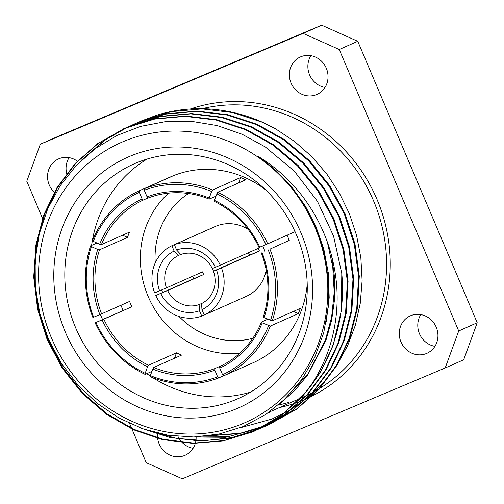 <?xml version="1.0" encoding="UTF-8"?>
<svg xmlns="http://www.w3.org/2000/svg" width="504" height="504" viewBox="0 0 504 504"><rect width="100%" height="100%" fill="white"/><g stroke="black" fill="none" stroke-linecap="round" stroke-linejoin="round"><path stroke-width="0.76" d="M214.805 370.182L217.621 376.822L218.66 377.943A101.695 94.878 66.1 0 1 150.261 376.683L150.268 375.581L153.613 367.517A91.596 85.453 -113.9 0 0 214.71 368.644L214.805 370.182A93.038 86.801 66.1 0 1 152.662 369.035M150.268 375.581A100.252 93.53 -113.9 0 0 217.621 376.822M147.559 366.761L145.165 373.306L145.158 374.403A101.695 94.878 66.1 0 1 95.155 322.825L103.843 319.164A91.596 85.453 -113.9 0 0 148.51 365.243L147.559 366.761A93.038 86.801 66.1 0 1 102.129 319.895M95.924 322.516A100.252 93.53 -113.9 0 0 145.165 373.306M99.874 314.584L92.906 317.514A101.695 94.878 66.1 0 1 90.588 245.832L91.388 246.613L97.763 249.461L99.515 249.814A91.596 85.453 -113.9 0 0 101.588 313.853L99.874 314.584A93.038 86.801 66.1 0 1 97.763 249.461M91.388 246.613A100.252 93.53 -113.9 0 0 93.668 317.205M99.679 244.226L93.297 241.378L92.497 240.597A101.695 94.878 66.1 0 1 139.224 190.802L139.312 192.339L142.128 198.979L143.167 200.101A91.596 85.453 -113.9 0 0 101.43 244.585L99.679 244.226A93.038 86.801 66.1 0 1 142.128 198.979M139.312 192.339A100.252 93.53 -113.9 0 0 93.297 241.378M147.092 196.888L144.27 190.247L144.182 188.71A101.695 94.878 66.1 0 1 212.581 189.97L211.623 191.488L209.236 198.034L209.229 199.13A91.596 85.453 -113.9 0 0 148.132 198.009L147.092 196.888A93.038 86.801 66.1 0 1 209.236 198.034M211.623 191.488A100.252 93.53 -113.9 0 0 144.27 190.247M214.332 200.308L217.684 192.244A101.695 94.878 66.1 0 1 267.687 243.823L258.999 247.483A91.596 85.453 -113.9 0 0 214.332 201.411L214.332 200.308A93.038 86.801 66.1 0 1 259.768 247.174M265.967 244.56A100.252 93.53 -113.9 0 0 216.726 193.763M222.579 374.73L219.763 368.09L219.675 366.553A91.596 85.453 -113.9 0 0 261.412 322.069L262.212 322.85L270.346 326.05A101.695 94.878 66.1 0 1 223.618 375.852L222.579 374.73A100.252 93.53 -113.9 0 0 268.594 325.691M262.212 322.85A93.038 86.801 66.1 0 1 219.763 368.09M271.832 410.936A153.336 143.054 66.1 0 1 271.442 411.1A153.336 143.054 66.1 0 1 269.615 411.856M277.225 408.561L273.735 410.111A153.336 143.054 66.1 0 1 272.418 410.684M341.788 273.571L333.585 236.124L317.451 201.335L294.323 171.146L265.299 146.941L242.071 134.228L217.18 125.572L191.444 121.325L165.621 121.615L140.622 126.378L116.89 135.494L95.199 148.674L76.073 165.633L60.121 185.812L47.741 208.719L39.293 233.825L35.141 260.058L35.318 286.927L39.822 313.526L48.554 339.23L61.337 363.327L77.767 384.962L97.348 403.471L119.284 418.2L143.224 428.942L168.21 435.248L193.782 436.987L218.862 434.095L243.048 426.611L265.425 414.729L285.088 398.966L301.764 379.569L314.716 357.386L323.732 332.734L328.369 306.514L328.457 279.6L323.984 252.806C313.639 212.026 291.52 179.789 257.62 156.095C296.629 179.298 324.727 220.122 333.736 265.072C343.13 309.966 332.734 356.473 307.005 390.795A164.695 153.651 66.1 0 0 341.788 273.571L341.334 310.722L333.012 345.662L320.235 372.639L302.305 396.73L280.06 416.487L252.441 431.959L224.047 440.559L193.712 443.111L163.176 439.274L134.184 429.458L107.245 414.011L82.965 393.063L62.843 367.674L47.911 339.438L38.317 308.946L34.417 276.721L36.603 244.61L44.579 214.446L57.683 187.318L75.965 163.076L98.557 143.167L124.116 128.57L155.289 118.768L185.976 116.065L216.877 119.738L246.21 129.402L273.489 144.698L298.129 165.488L318.61 190.714L333.881 218.805L343.816 249.146L348.081 281.207L346.254 313.154L338.619 343.174L325.849 370.138L307.931 394.223L285.699 413.973L260.492 428.419L232.18 437.566L204.574 440.641L176.539 438.367L149.436 430.951M85.409 156.593L106.363 139.136L129.654 126.113L160.896 116.279L191.583 113.576L222.484 117.249L251.817 126.913L279.096 142.21L303.736 163L324.217 188.225L339.488 216.317L349.423 246.658L353.688 278.718L351.861 310.666L344.219 340.685L331.456 367.649L313.538 391.728L291.312 411.478L266.106 425.924L263.655 426.983L227.852 436.804L189.699 437.018M134.933 123.776L137.762 122.548L166.496 113.791L197.19 111.088L228.091 114.761L257.424 124.425L284.697 139.721L309.343 160.511L329.824 185.737L345.095 213.828L355.03 244.169L359.295 276.23L357.468 308.177L349.826 338.197L337.056 365.173L319.12 389.264L296.881 409.021L269.262 424.494L240.666 433.138L210.13 435.639M140.54 121.288L156.92 115.12A164.695 153.651 -113.9 0 1 275.738 128.917L294.619 141.492L311.743 156.612L326.737 173.912L339.299 192.956L349.36 213.677L356.567 235.343L360.858 257.771L362.118 280.589L360.291 303.169L355.402 325.093L347.565 345.864L337.031 364.915L323.877 382.158L308.454 397.089L291.079 409.443L271.902 419.063L239.992 427.839M307.005 390.795L282.656 414.357L254.205 431.21L223.341 440.874L193.013 443.419L162.477 439.582L133.478 429.767L106.546 414.32L82.265 393.372L62.143 367.989L47.212 339.746L37.617 309.254L33.711 277.036L35.904 244.925L43.88 214.754L56.983 187.633L75.266 163.391L97.852 143.482L125.849 127.833L154.583 119.083L185.277 116.374L216.178 120.047L245.511 129.711L272.79 145.007L297.429 165.797L317.911 191.022L333.182 219.114L343.117 249.455L347.382 281.516L345.555 313.463L337.913 343.482L325.143 370.465L307.207 394.556L284.962 414.307L257.349 429.786L229.522 438.272L199.804 440.95L169.823 437.491L141.233 428.23M81.881 159.818L104.051 140.572L129.011 126.403L160.19 116.594L190.884 113.885L221.779 117.558L251.118 127.228L278.391 142.519L303.036 163.309L323.518 188.534L338.789 216.626L348.724 246.966L352.989 279.027L351.162 310.981L343.52 340.994L330.756 367.958L312.839 392.036L290.619 411.787L265.413 426.233L262.956 427.298L225.779 437.302L186.203 436.955M131.796 125.2L137.056 122.856L165.797 114.106L196.491 111.397L227.386 115.07L256.725 124.74L283.998 140.036L308.643 160.826L329.125 186.045L344.396 214.137L354.331 244.478L358.59 276.538L356.763 308.492L349.127 338.505L336.357 365.476L318.44 389.56L296.207 409.311L268.563 424.809L239.331 433.566L208.108 435.91M137.397 122.711L142.663 120.368L171.404 111.617L202.098 108.908L232.993 112.581L262.326 122.252L275.738 128.917M257.235 156.555A153.153 142.884 -113.9 0 0 38.789 266.37A153.153 142.884 -113.9 0 0 243.029 423.517A153.153 142.884 -113.9 0 0 327.594 298.708A153.153 142.884 -113.9 0 0 257.235 156.555M204.214 315.025L201.959 309.708L201.6 303.547A26.687 24.898 -113.9 0 0 213.419 271.209L221.451 267.863A38.228 35.664 -113.9 0 1 204.214 315.025L242.185 298.173A38.228 35.664 66.1 0 1 241.523 298.469A38.228 35.664 66.1 0 1 240.862 298.759M216.487 269.961A32.458 30.278 66.1 0 1 201.959 309.708M176.621 250.016L174.365 244.698A38.228 35.664 -113.9 0 1 220.324 265.211L212.291 268.556A26.687 24.898 -113.9 0 0 180.772 254.488L176.621 250.016A32.458 30.278 66.1 0 1 215.359 267.303M199.477 310.754L201.732 316.071A38.228 35.664 -113.9 0 1 155.774 295.558L167.599 290.524A26.687 24.898 -113.9 0 0 199.118 304.592L199.477 310.754A32.458 30.278 66.1 0 1 160.738 293.467M188.54 193.517A80.06 74.693 -113.9 0 0 155.232 262.88M161.601 289.957A80.06 74.693 -113.9 0 0 162.704 292.484M179.014 316.462A80.06 74.693 -113.9 0 0 252.794 338.291M241.523 298.469L246.16 296.415A38.228 35.664 -113.9 0 0 266.2 269.955M264.846 251.206A38.228 35.664 -113.9 0 0 262.748 245.914M248.214 229.427A38.228 35.664 -113.9 0 0 216.966 225.792A38.228 35.664 -113.9 0 0 215.145 226.535L210.514 228.589A38.228 35.664 66.1 0 1 212.335 227.846L174.365 244.698M147.092 159.062A128.381 119.776 -113.9 0 0 91.602 245.379M100.359 314.376A128.381 119.776 -113.9 0 0 102.57 319.536M146.828 373.666A128.381 119.776 -113.9 0 0 150.268 376.041M152.8 377.685A128.381 119.776 -113.9 0 0 250.538 392.144M249.732 364.26A101.695 94.878 -113.9 0 0 250.677 363.844L252.844 362.886A101.695 94.878 -113.9 0 0 307.219 284.281M265.11 189.391A101.695 94.878 -113.9 0 0 170.339 176.986L168.172 177.944A101.695 94.878 -113.9 0 0 167.227 178.372L167.265 178.466M236.729 408.681A137.038 127.846 66.1 0 1 54.394 262.483A137.038 127.846 66.1 0 1 258.445 176.457A137.038 127.846 66.1 0 1 236.729 408.681M236.2 399.451A128.381 119.776 -113.9 0 0 238.115 398.62A128.381 119.776 -113.9 0 0 295.514 232.691A128.381 119.776 -113.9 0 0 133.957 163.932A128.381 119.776 -113.9 0 0 76.11 328.841A128.381 119.776 -113.9 0 0 236.2 399.451M250.677 363.844A101.695 94.878 -113.9 0 0 251.622 363.422L223.618 375.852M223.549 375.77L218.66 377.943M151.767 371.473L145.158 374.403M95.155 322.825L131.846 306.734L103.843 319.164M120.973 305.248A101.695 94.878 -113.9 0 0 123.159 310.395M90.588 245.832L96.951 243.004M139.224 190.802L167.227 178.372M144.182 188.71L172.185 176.28A101.695 94.878 -113.9 0 0 168.172 177.944M212.581 189.97L240.584 177.54L238.6 182.958M217.684 192.244L245.687 179.815A101.695 94.878 -113.9 0 0 240.584 177.54M267.687 243.823L295.054 231.676M287.078 235.217A91.596 85.453 -113.9 0 1 289.258 240.37L269.936 249.133A101.695 94.878 66.1 0 1 272.255 320.821L300.264 308.391A101.695 94.878 -113.9 0 1 298.349 313.627L270.346 326.05M153.613 367.517L181.616 355.087A91.596 85.453 -113.9 0 1 176.513 352.813L148.51 365.243M101.588 313.853L129.591 301.423A91.596 85.453 -113.9 0 0 131.846 306.734M99.515 249.814L127.518 237.39A91.596 85.453 -113.9 0 1 129.433 232.155L101.43 244.585M143.167 200.101L148.056 197.927M239.69 353.342A91.596 85.453 66.1 0 1 148.749 297.826A91.596 85.453 66.1 0 1 168.588 193.139M209.229 199.13L215.838 196.201M289.258 240.37L269.936 249.133M272.255 320.821L264.127 317.614L263.327 316.833A91.596 85.453 -113.9 0 0 261.255 252.794M267.775 319.24L261.412 322.069M222.358 365.249L214.71 368.644M270.509 320.462A100.252 93.53 -113.9 0 0 268.223 249.871M262.023 252.485A93.038 86.801 66.1 0 1 264.127 317.614M204.196 314.975L201.732 316.071M155.774 295.558L193.744 278.706A38.228 35.664 66.1 0 1 192.692 276.236M210.514 228.589A38.228 35.664 66.1 0 0 209.853 228.892L171.883 245.744A38.228 35.664 -113.9 0 0 154.646 292.9L159.611 290.808A32.458 30.278 66.1 0 1 174.138 251.061L178.296 255.534A26.687 24.898 -113.9 0 0 166.477 287.872L202.545 271.864A26.687 24.898 -113.9 0 0 203.673 274.516L167.599 290.524M220.324 265.211L258.294 248.359A38.228 35.664 66.1 0 1 259.421 251.011L221.451 267.863M171.883 245.744L174.138 251.061M199.118 304.592L202.369 303.15M180.741 254.451L178.296 255.534M213.419 271.209L249.493 255.2A26.687 24.898 -113.9 0 0 248.453 252.724M212.373 268.519A26.687 24.898 -113.9 0 0 213.589 271.133M166.477 287.872L159.611 290.808M193.744 278.706L203.673 274.516M249.493 255.2L259.421 251.011M327.436 242.411L332.779 267.082L334.209 292.307L331.645 317.06L325.326 340.358L308.064 373.81L282.473 401.436M270.024 412.077L268.09 412.927M257.62 156.095L275.814 170.314L291.936 187.211L305.437 206.193L315.958 226.548L323.864 249.304L328.375 273.313L329.194 297.694L326.296 321.508M331.714 256.378L334.599 277.805L334.568 299.313L331.645 320.261L326.031 340.049L307.635 375.096L294.878 390.367L280.148 403.515M269.672 412.234L268.134 412.902M293.423 311.428L298.349 313.627M122.592 235.192L127.518 237.39M176.513 352.813L174.535 358.231M357.752 41.297L339.242 49.512L303.169 33.415L40.307 144.238L58.823 136.023L321.678 25.2L357.752 41.297L477.219 322.749L463.693 359.761L445.177 367.977L182.322 478.8L146.248 462.704L129.578 423.429M303.169 33.415L321.678 25.2M42.563 218.44L26.781 181.251L40.307 144.238M339.242 49.512L458.709 330.964L477.219 322.749M316.701 94.525A20.481 19.108 -113.9 0 0 317.01 94.393A20.481 19.108 -113.9 0 0 326.17 67.92A20.481 19.108 -113.9 0 0 300.39 56.952A20.481 19.108 -113.9 0 0 291.161 83.261A20.481 19.108 -113.9 0 0 316.701 94.525M426.604 353.443A20.481 19.108 -113.9 0 0 426.913 353.31A20.481 19.108 -113.9 0 0 436.073 326.838A20.481 19.108 -113.9 0 0 410.294 315.869A20.481 19.108 -113.9 0 0 401.064 342.178A20.481 19.108 -113.9 0 0 426.604 353.443M157.582 433.138A20.481 19.108 -113.9 0 0 165.381 452.271A20.481 19.108 -113.9 0 0 184.792 455.396A20.481 19.108 -113.9 0 0 185.1 455.263A20.481 19.108 -113.9 0 0 196.119 436.911M77.358 161.173A20.481 19.108 -113.9 0 0 58.577 158.905A20.481 19.108 -113.9 0 0 54.262 192.282M445.177 367.977L458.709 330.964M310.911 55.686A20.481 19.108 -113.9 0 0 325.004 87.444M420.815 314.603A20.481 19.108 -113.9 0 0 434.908 346.361M178.007 436.464A20.481 19.108 -113.9 0 0 193.089 448.314M69.092 157.639A20.481 19.108 -113.9 0 0 66.685 173.521M277.924 408.253L304 396.679A153.336 143.054 -113.9 0 0 377.118 209.935A153.336 143.054 -113.9 0 0 201.317 108.902M278.321 405.09A153.336 143.054 -113.9 0 0 280.703 404.542L278.334 405.084M281.093 404.447A153.336 143.054 -113.9 0 0 283.84 403.761L281.1 404.447M284.231 403.654A153.336 143.054 -113.9 0 0 286.971 402.891M287.368 402.778A153.336 143.054 -113.9 0 0 288.452 402.457M189.718 109.229A156.221 145.744 66.1 0 1 378.781 203.742A156.221 145.744 66.1 0 1 303.786 399.905A156.221 145.744 66.1 0 1 279.462 407.566M140.893 121.13L140.188 121.439M135.286 123.619L134.581 123.927M129.679 126.107L128.98 126.416M124.072 128.596L123.373 128.904M271.706 423.436L271.007 423.751M266.099 425.924L265.4 426.239M260.492 428.413L259.793 428.728M254.892 430.901L254.186 431.21"/></g></svg>
